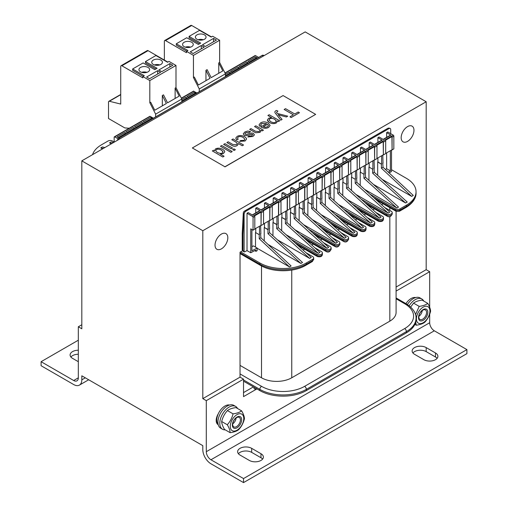 <?xml version="1.0" encoding="UTF-8"?>
<svg xmlns="http://www.w3.org/2000/svg" width="508" height="508" viewBox="0 0 508 508"><rect width="100%" height="100%" fill="white"/><g stroke="black" fill="none" stroke-linecap="round" stroke-linejoin="round"><path stroke-width="0.76" d="M422.25 310.515A5.321 3.073 -60 0 1 418.865 316.376M236.106 417.982A5.321 3.073 -60 0 1 232.721 423.843M223.018 151.892L221.374 150.114C219.297 149.073 217.64 148.907 216.402 149.631L215.652 150.686L216.402 149.606C217.106 148.838 218.764 148.996 221.374 150.089L222.999 151.695L222.263 152.927C221.685 153.74 219.989 153.556 217.176 152.381L215.652 150.673M192.341 147.961L283.083 95.574L315.659 114.376L224.917 166.77L192.341 147.961L224.917 166.77M224.917 166.903L315.659 114.376M261.22 127.127L260.883 126.924L261.22 127.102C263.925 128.505 266.389 128.6 268.618 127.394L270.123 125.406L268.618 127.419C266.389 128.626 263.925 128.53 261.22 127.127L261.22 127.102M266.541 123.66L261.671 123.495L260.814 124.593L261.671 123.463L266.541 123.634L260.883 126.898M261.233 125.552L259.734 126.225L259.055 124.847L259.734 126.2L261.233 125.527L260.814 124.581M232.194 151.555L230.905 152.324L220.44 146.253L230.905 152.298L232.194 151.555L221.723 145.51L220.44 146.253M293.357 114.814L284.15 109.468L293.383 114.802L289.916 116.802L291.154 117.513L299.453 112.719L298.215 112.008L294.767 113.995L285.534 108.668L284.15 109.468M299.453 112.719L291.154 117.538L289.916 116.802M235.401 149.701L234.118 150.47L232.639 149.593L234.118 150.444L235.401 149.701L233.928 148.85L232.639 149.593M282.08 119.424L280.797 120.193L274.955 112.668L280.797 120.167L282.08 119.424L278.105 114.643L280.403 115.335L278.105 114.668M287.744 116.154L286.36 116.98L287.744 116.154L277.266 113.43L276.504 112.408L277.914 111.093L276.504 112.433M286.36 116.98L280.403 115.36L286.36 116.954M232.518 148.063L231.235 148.806L223.647 144.424L231.235 148.781L232.518 148.038L224.93 143.656L223.647 144.399M279.692 120.802L278.524 121.507L277.539 120.942L276.485 122.873C274.244 123.965 271.869 123.831 269.373 122.472L267.367 120.047L267.697 120.993L269.373 122.447C271.869 123.806 274.244 123.939 276.485 122.847L277.533 120.91L278.524 121.482L279.692 120.802L269.202 114.744L267.913 115.487L271.609 117.621L268.656 118.218L267.367 120.021M271.558 117.615L267.913 115.487M277.603 121.387L277.533 120.91M237.293 143.542L235.934 142.119L231.788 139.7L235.934 142.094L237.293 143.529L236.423 144.697L232.981 144.558L228.181 141.783L226.892 142.526L231.699 145.294C233.693 146.475 235.547 146.539 237.268 145.491L238.5 143.573L242.259 145.745L243.542 145.002L233.07 138.957L231.788 139.7M243.542 145.002L242.259 145.771L238.5 143.605L237.268 145.517C235.547 146.564 233.693 146.501 231.699 145.326L226.892 142.526M260.083 130.378L258.699 128.969L254.552 126.556L258.699 128.943L260.083 130.365L259.182 131.547L255.575 131.293L250.965 128.626L249.676 129.369L255.664 132.74L260.033 132.347L261.195 130.238L262.274 130.861L261.207 130.27L260.033 132.378L255.664 132.766L249.676 129.369M263.43 130.219L262.274 130.886L263.43 130.194L255.841 125.813L254.552 126.556M261.277 130.734L261.195 130.238M244.862 139.217L243.973 140.405L240.709 140.506L239.649 141.345L245.085 140.976L246.59 139.04L246.291 138.157L244.545 136.684C241.859 135.255 239.395 135.166 237.166 136.398L235.807 138.036L236.779 139.827L238.208 139.198L237.42 138.055L238.227 137.001C239.516 136.208 241.192 136.36 243.256 137.465L244.862 139.217L243.256 137.49C241.192 136.385 239.516 136.233 238.227 137.033L237.42 138.068M238.208 139.198L236.779 139.852L235.795 138.214M246.59 139.04L245.085 141.008L239.649 141.345M252.813 134.849L251.879 134.214L249.574 134.766C246.945 135.814 245.135 135.947 244.138 135.166L243.249 133.896L244.138 135.134C245.135 135.922 246.945 135.788 249.574 134.734L251.879 134.188L252.813 134.836M250.495 131.515L249.422 132.391L245.872 132.613L244.907 133.68L245.872 132.588L249.422 132.366L250.495 131.515L247.682 131.039L244.812 131.985L243.249 133.864M254.419 134.734L252.965 136.455L247.828 136.963L252.965 136.43L254.419 134.747M224.085 156.235L222.802 157.004L212.331 150.933L222.802 156.978L224.085 156.235L220.332 154.07L223.463 153.46L224.746 151.733L223.463 153.486L220.332 154.095M214.465 150.793L214.382 150.349L214.478 150.8L213.519 150.247L212.331 150.933M276.314 121.152L274.688 119.285C272.644 118.237 271.012 118.072 269.805 118.796L269.056 119.869L269.805 118.77C271.012 118.047 272.644 118.212 274.688 119.259L276.295 120.91L275.609 122.193C274.39 122.898 272.758 122.726 270.701 121.685L269.056 119.856M268.446 125.59L267.526 124.308L263.309 126.74M270.123 125.432L268.129 123.019C265.513 121.615 263.004 121.558 260.623 122.86L259.055 124.822M267.526 124.282L268.446 125.571L267.557 126.79L265.214 127.279L263.284 126.727L267.526 124.308M277.914 111.093L276.568 110.484L275.577 110.871L274.764 111.957M252.489 134.379L251.828 135.871L248.92 136.112L247.828 136.931M254.381 135.033L253.581 133.547C252.736 132.791 250.927 132.925 248.152 133.96L246.405 134.474L245.339 134.296L244.907 133.667M224.746 151.759L224.377 150.73L222.695 149.327C220.053 147.974 217.646 147.841 215.475 148.92L214.478 150.8M426.187 101.752L305.187 31.896L81.813 160.858L202.813 230.715L426.187 101.752L426.187 269.678L396.094 287.045M429.673 307.264L429.673 271.691L426.187 269.678M256.908 388.899L243.529 396.621L243.529 379.159L240.036 377.146L202.813 398.64L206.299 400.653L206.299 451.701A6.579 3.797 -120 0 0 210.953 459.765L243.529 478.568L243.529 482.6L466.903 353.638L466.903 349.606L434.327 330.797A6.579 3.797 60 0 1 429.673 322.739L429.673 314.217M243.529 482.6L210.953 463.791A11.519 6.648 60 0 1 202.813 449.688L202.813 445.656L81.813 375.799L81.813 379.832A11.519 6.648 60 0 1 79.432 385.102A11.519 6.648 60 0 1 73.673 384.537L41.097 365.728L41.097 361.696L78.327 340.201M78.327 354.26A8.23 4.75 0 0 0 70.879 356.997M41.097 361.696L73.673 380.505A6.579 3.797 -120 0 0 76.962 380.829A6.579 3.797 -120 0 0 78.327 377.819L78.327 326.771L81.813 324.752M78.327 361.696L72.511 358.337A8.23 4.75 180 0 1 70.098 354.978A8.23 4.75 180 0 1 78.327 350.228M78.327 326.771L81.813 328.784L81.813 160.858M240.036 377.146L240.036 252.209L242.57 250.749M202.813 398.64L202.813 230.715M423.723 301.047A13.164 7.601 120 0 0 421.83 298.983A13.164 7.601 120 0 0 409.143 305.791M421.83 298.983L419.97 297.904A13.164 7.601 120 0 0 407.397 304.533M237.579 408.515A13.164 7.601 120 0 0 235.687 406.451A13.164 7.601 120 0 0 225.539 409.975A13.164 7.601 120 0 0 219.799 423.221A13.164 7.601 120 0 0 222.523 429.247A13.164 7.601 120 0 0 225.26 429.857M235.687 406.451L233.826 405.378A13.164 7.601 120 0 0 223.679 408.902A13.164 7.601 120 0 0 217.932 422.148A13.164 7.601 120 0 0 220.662 428.174L222.523 429.247M437.121 358.337A8.23 4.75 0 0 0 435.489 356.997L426.187 351.619A8.23 4.75 0 0 0 412.915 352.965M262.611 459.092A8.23 4.75 0 0 0 260.979 457.746L251.676 452.374A8.23 4.75 0 0 0 238.404 453.72M466.903 349.606L243.529 478.568M426.187 347.593L435.489 352.965A8.23 4.75 180 0 1 437.902 356.324A8.23 4.75 180 0 1 432.822 360.712A8.23 4.75 180 0 1 423.856 359.683L414.547 354.311A8.23 4.75 180 0 1 412.14 350.952A8.23 4.75 180 0 1 417.22 346.564A8.23 4.75 180 0 1 426.187 347.593L426.187 351.619M251.676 448.342L260.979 453.72A8.23 4.75 180 0 1 263.392 457.073A8.23 4.75 180 0 1 258.312 461.461A8.23 4.75 180 0 1 249.345 460.432L240.036 455.06A8.23 4.75 180 0 1 237.63 451.701A8.23 4.75 180 0 1 242.71 447.313A8.23 4.75 180 0 1 251.676 448.342L251.676 452.374M243.529 379.159L206.299 400.653M429.673 271.691L396.094 291.078M216.668 422.999A9.049 5.226 120 0 0 217.202 422.91M218.243 424.707A9.049 5.226 -60 0 1 218.065 424.612A9.049 5.226 -60 0 1 218.3 413.772A11.519 6.648 -60 0 1 221.761 408.578A11.519 6.648 -60 0 1 229.565 405.028M243.529 392.595L253.416 386.886M218.3 413.772A11.519 6.648 120 0 0 218.23 424.663M227.298 424.751C230.124 421.646 232.042 418.008 233.045 413.842L227.425 410.597C224.6 413.709 222.688 417.347 221.679 421.513C221.71 423.621 222.656 426.256 224.504 429.419L230.124 432.664C230.092 430.555 229.152 427.92 227.298 424.751L221.679 421.513M233.045 413.842C236.811 413.372 239.668 412.369 241.611 410.845L235.991 407.6C232.226 408.076 229.368 409.073 227.425 410.597M241.611 410.845C243.465 414.007 244.405 416.643 244.437 418.757C243.434 422.916 241.516 426.555 238.69 429.666C236.747 431.19 233.89 432.194 230.124 432.664M239.198 428.53A9.544 5.512 120 0 0 243.402 416.211A9.544 5.512 120 0 0 234.829 416.306A9.544 5.512 120 0 0 230.632 428.625A9.544 5.512 120 0 0 239.198 428.53M232.613 426.695A6.579 3.797 120 0 0 240.519 423.926A6.579 3.797 120 0 0 237.915 416.624A6.579 3.797 120 0 0 232.613 426.695M232.899 425.71A5.467 3.156 -60 0 1 234.512 419.545A5.467 3.156 -60 0 1 239.293 417.417A5.467 3.156 -60 0 1 239.293 423.736A5.467 3.156 -60 0 1 233.826 426.891A5.467 3.156 -60 0 1 232.899 425.71M405.924 303.625A11.519 6.648 -60 0 1 407.905 301.111A11.519 6.648 -60 0 1 415.709 297.555M415.538 314.617L419.189 306.375L413.569 303.13L410.655 307.073M419.189 306.375C422.954 305.899 425.812 304.902 427.755 303.378L422.135 300.133C418.37 300.603 415.519 301.606 413.569 303.13M427.755 303.378C429.609 306.54 430.549 309.175 430.581 311.283C429.577 315.449 427.66 319.087 424.834 322.199C422.891 323.723 420.033 324.72 416.268 325.196L415.696 322.123M416.268 325.196L414.877 324.39M425.342 321.062A9.544 5.512 120 0 0 429.546 308.743A9.544 5.512 120 0 0 420.98 308.832A9.544 5.512 120 0 0 416.776 321.151A9.544 5.512 120 0 0 425.342 321.062M418.757 319.227A6.579 3.797 120 0 0 426.663 316.459A6.579 3.797 120 0 0 424.059 309.156A6.579 3.797 120 0 0 418.757 319.227M419.043 318.243A5.467 3.156 -60 0 1 420.662 312.077A5.467 3.156 -60 0 1 425.437 309.95A5.467 3.156 -60 0 1 425.437 316.262A5.467 3.156 -60 0 1 419.97 319.418A5.467 3.156 -60 0 1 419.043 318.243M215.024 245.154A9.049 5.226 -60 0 1 218.973 236.049A9.049 5.226 -60 0 1 225.952 233.623A9.049 5.226 -60 0 1 227.825 237.769A9.049 5.226 -60 0 1 223.876 246.875A9.049 5.226 -60 0 1 216.903 249.301A9.049 5.226 -60 0 1 215.024 245.154M401.168 137.687A9.049 5.226 -60 0 1 405.117 128.581A9.049 5.226 -60 0 1 412.096 126.155A9.049 5.226 -60 0 1 413.969 130.296A9.049 5.226 -60 0 1 410.02 139.408A9.049 5.226 -60 0 1 403.047 141.827A9.049 5.226 -60 0 1 401.168 137.687M216.827 421.208A9.049 5.226 -60 0 1 216.192 420.688M211.48 36.9L191.7 25.483A1.645 0.953 -120 0 0 190.875 25.4L164.7 40.513A1.645 0.953 -120 0 0 164.357 41.269L164.357 60.071M225.438 76.6L225.438 73.844L219.621 62.427L219.621 40.259L212.642 36.227L211.188 37.065L199.555 30.353L189.084 36.398L200.717 43.11L198.387 44.456L186.754 37.738L176.282 43.783L187.922 50.502L186.461 51.34L186.461 52.686L165.525 40.596A1.645 0.953 -120 0 0 164.7 40.513M193.611 91.065L193.446 91.161A0.826 0.476 60 0 1 193.446 91.161L196.996 93.021M199.263 91.713L199.263 88.957L193.446 77.54L193.446 55.372L186.461 51.34M199.263 88.957L225.438 73.844M186.754 51.175L176.282 45.129L176.282 43.783M199.555 43.783L189.084 37.738L189.084 36.398M193.446 55.372L219.621 40.259M191.7 46.641A5.347 3.086 180 0 1 185.871 47.307A5.347 3.086 180 0 1 182.569 44.456A5.347 3.086 180 0 1 184.137 42.272A5.347 3.086 180 0 1 189.967 41.605A5.347 3.086 180 0 1 193.269 44.456A5.347 3.086 180 0 1 191.7 46.641M204.495 39.249A5.347 3.086 180 0 1 198.672 39.922A5.347 3.086 180 0 1 195.37 37.065A5.347 3.086 180 0 1 196.933 34.887A5.347 3.086 180 0 1 202.762 34.214A5.347 3.086 180 0 1 206.064 37.065A5.347 3.086 180 0 1 204.495 39.249M213.512 38.411L216.421 40.088L205.372 46.469L202.463 44.793L213.512 38.411L213.512 41.77M201.295 45.466L204.203 47.142L193.154 53.524L190.246 51.848L201.295 45.466L201.295 48.825M219.621 62.427L218.751 62.928L222.821 70.923L211.188 77.635L207.118 69.647L205.95 70.314L210.026 78.308L198.387 85.026L194.316 77.032L193.446 77.54M198.082 39.757A5.347 3.086 180 0 1 203.352 39.757M185.287 47.142A5.347 3.086 180 0 1 190.551 47.142M205.95 70.314L205.95 80.658M218.751 62.928L218.751 73.273M167.85 62.09L148.069 50.667A1.645 0.953 -120 0 0 147.25 50.59L121.075 65.703A1.645 0.953 -120 0 0 120.733 66.453L120.733 104.07L109.36 101.257A1.645 0.953 -120 0 0 108.858 101.308A1.645 0.953 -120 0 0 108.515 102.057L108.515 118.51L124.803 127.914L129.216 128.245M181.813 101.784L181.813 99.028L175.997 87.611L175.997 65.449L169.012 61.417L167.557 62.255L155.924 55.537L145.453 61.582L157.086 68.301L154.762 69.647L143.129 62.928L132.658 68.974L144.291 75.692L142.837 76.53L142.837 77.87L121.895 65.78A1.645 0.953 -120 0 0 121.075 65.703M155.632 116.897L155.632 114.141L181.813 99.028M153.365 118.205L149.981 116.256M143.129 76.359L132.658 70.314L132.658 68.974M155.924 68.974L145.453 62.928L145.453 61.582M155.632 114.141L149.816 102.724L149.816 80.562L142.837 76.53M149.816 80.562L175.997 65.449M148.069 71.825A5.347 3.086 180 0 1 142.246 72.498A5.347 3.086 180 0 1 138.944 69.647A5.347 3.086 180 0 1 140.513 67.462A5.347 3.086 180 0 1 146.336 66.796A5.347 3.086 180 0 1 149.638 69.647A5.347 3.086 180 0 1 148.069 71.825M160.871 64.44A5.347 3.086 180 0 1 155.042 65.107A5.347 3.086 180 0 1 151.74 62.255A5.347 3.086 180 0 1 153.308 60.071A5.347 3.086 180 0 1 159.137 59.404A5.347 3.086 180 0 1 162.433 62.255A5.347 3.086 180 0 1 160.871 64.44M169.888 63.602L172.796 65.278L161.741 71.66L158.833 69.983L169.888 63.602L169.888 66.961M157.671 70.65L160.579 72.333L149.523 78.715L146.615 77.032L157.671 70.65L157.671 74.009M175.997 87.611L175.12 88.119L179.191 96.107L167.557 102.826L163.487 94.831L162.325 95.504L166.395 103.499L154.762 110.217L150.692 102.222L149.816 102.724M154.457 64.941A5.347 3.086 180 0 1 159.722 64.941M141.656 72.333A5.347 3.086 180 0 1 146.926 72.333M162.325 95.504L162.325 105.848M175.12 88.119L175.12 98.463M251.904 229.508L251.904 250.8L257.143 248.037L257.143 250.666L255.975 251.339L255.975 250.635A0.826 0.476 120 0 0 255.81 250.26A0.826 0.476 120 0 0 255.422 250.285L250.742 252.755L247.021 250.609L244.666 251.847A0.826 0.476 120 0 1 244.285 251.873A0.826 0.476 120 0 1 244.113 251.498L242.227 249.834L242.227 233.432L242.945 234.467L244.011 214.198A2.47 1.422 -60 0 1 245.758 211.176A2.47 1.422 60 0 0 244.519 211.055A2.47 2.47 0 0 0 243.294 213.062L243.294 213.062A2.47 1.505 3 0 0 244.011 214.198L244.113 214.262A2.47 1.422 -60 0 1 245.859 211.239L388.957 128.619L245.859 211.239M243.294 213.062L242.227 233.42M119.99 138.817A2.47 1.422 -120 0 0 119.145 138.081L119.043 138.024A2.47 1.422 120 0 0 117.399 140.316M135.68 127.476L142.665 123.444A0.826 0.476 -120 0 0 142.081 122.441L134.518 126.803L136.493 127.946M144.405 122.441L151.39 118.408A0.826 0.476 -120 0 0 150.806 117.405L143.243 121.768L145.225 122.911M181.813 100.844L186.29 98.26A0.826 0.476 -120 0 0 185.706 97.25L181.813 99.504M126.956 132.512L133.934 128.486A0.826 0.476 -120 0 0 133.356 127.476L125.793 131.845L127.768 132.988M118.231 137.554L125.209 133.521A0.826 0.476 -120 0 0 124.631 132.512L117.069 136.881L119.043 138.024L262.141 55.404A2.47 1.422 -60 0 1 263.379 55.283A2.47 1.422 -60 0 1 263.43 55.315M103.213 148.507L100.781 147.898L102.527 148.901M104.838 147.568L102.406 146.958L100.781 147.898M111.938 143.472L109.506 142.862L111.252 143.866M113.563 142.532L111.131 141.916L109.506 142.862M149.816 116.351L148.647 117.024A0.826 0.476 60 0 1 148.654 117.024A0.826 0.476 60 0 1 148.647 117.024L139.922 122.066A0.826 0.476 60 0 1 139.929 122.06L131.197 127.102A0.826 0.476 60 0 1 131.204 127.095L124.803 130.791A0.826 0.476 -120 0 0 124.803 130.797L122.472 132.137A0.826 0.476 60 0 1 122.472 132.137A0.826 0.476 60 0 1 122.479 132.137L116.078 135.833A0.826 0.476 -120 0 0 116.072 135.833L114.332 136.843A0.826 0.476 60 0 1 114.738 136.881L118.135 138.843M193.44 91.167L192.278 91.84A0.826 0.476 -120 0 0 192.272 91.84A0.826 0.476 -120 0 1 192.284 91.834L185.884 95.529A0.826 0.476 60 0 0 185.877 95.529L183.553 96.876A0.826 0.476 60 0 1 183.553 96.876L181.356 98.139M125.209 133.521L125.209 134.461M126.606 133.655L124.631 132.512M133.934 128.486L133.934 129.426M135.331 128.619L133.356 127.476M186.29 98.26L186.29 99.2M187.687 98.393L185.706 97.25M151.39 118.408L151.39 119.348M152.781 118.542L150.806 117.405M142.665 123.444L142.665 124.39M144.056 123.584L142.081 122.441M92.519 154.68A32.906 18.999 180 0 1 101.594 144.742L107.994 141.046A3.207 1.854 180 0 1 112.528 141.046L114.16 141.986M316.827 177.641L316.827 172.949L321.126 175.438L313.569 179.8L309.264 177.317L308.096 177.99L312.401 180.473L304.838 184.842L300.539 182.353L299.371 183.026L303.676 185.509L296.113 189.878L291.808 187.389L290.646 188.062L294.951 190.551L287.388 194.913L283.083 192.43L281.921 193.104L286.226 195.586L278.663 199.955L274.358 197.466L273.196 198.139L277.501 200.622A0.826 0.476 -120 0 0 277.089 200.584L269.697 204.851M286.226 195.586A0.826 0.476 -120 0 0 285.814 195.548L278.422 199.815M294.951 190.551A0.826 0.476 -120 0 0 294.538 190.506L287.147 194.774M303.676 185.509A0.826 0.476 -120 0 0 303.263 185.471L295.872 189.738M312.401 180.473A0.826 0.476 -120 0 0 311.995 180.435L304.597 184.702M321.126 175.438A0.826 0.476 -120 0 0 320.719 175.393L313.328 179.661M277.501 200.622L269.939 204.991L265.633 202.501L264.471 203.175L268.776 205.664A0.826 0.476 -120 0 0 268.364 205.619L260.972 209.887M268.776 205.664L261.214 210.026L256.908 207.543L255.746 208.216L260.052 210.699A0.826 0.476 -120 0 0 259.639 210.661L252.247 214.928M257.143 248.037L253.416 245.885L251.904 246.685M255.975 251.339L254.762 250.635M257.143 248.247L289.484 266.922L291.109 265.976L260.864 237.769L260.629 233.604M289.484 266.922L259.232 238.709L259.232 234.677L255.511 232.531L255.511 247.091M259.232 238.709L260.864 237.769M259.232 234.677L255.511 232.531M260.629 225.609L260.864 233.737M264.236 240.913L264.236 227.489L267.964 229.641L267.964 233.674L300.882 263.43L268.046 244.469M269.354 228.568L269.589 232.727L302.514 262.484L300.882 263.43M269.589 232.727L267.964 233.674M268.192 221.247L268.192 229.508L264.236 227.489M269.589 228.702L269.354 220.574M316.592 210.591L316.592 197.263L320.313 199.415L320.313 203.448L353.238 233.204L321.037 214.611M320.548 191.021L320.548 199.282L316.592 197.263M307.867 215.627L307.867 202.305L311.588 204.451L311.588 208.483L344.513 238.239L312.312 219.646M312.985 203.378L313.22 207.543L346.139 237.299L344.513 238.239M313.22 207.543L311.588 208.483M313.22 203.511L312.985 195.383M311.823 196.056L311.823 204.318L307.867 202.305M299.142 220.669L299.142 207.34L302.863 209.493L302.863 213.519L335.788 243.275L303.587 224.682M304.26 208.413L304.489 212.579L337.414 242.335L335.788 243.275M304.489 212.579L302.863 213.519M304.489 208.553L304.26 200.425M303.098 201.092L303.098 209.353L299.142 207.34M290.417 225.704L290.417 212.376L294.138 214.528L294.138 218.561L327.063 248.317L294.862 229.724M295.535 213.455L295.764 217.621L328.689 247.371L327.063 248.317M295.764 217.621L294.138 218.561M295.764 213.589L295.535 205.461M294.367 206.134L294.367 214.395L290.417 212.376M281.686 230.74L281.686 217.418L285.413 219.564L285.413 223.596L318.338 253.352L286.137 234.76M286.81 218.491L287.039 222.656L319.964 252.412L318.338 253.352M287.039 222.656L285.413 223.596M287.039 218.624L286.81 210.496M285.642 211.169L285.642 219.431L281.686 217.418M272.961 235.782L272.961 222.453L276.689 224.606L276.689 228.632L309.613 258.388L277.412 239.795M278.086 223.526L278.314 227.692L311.239 257.448L309.613 258.388M278.314 227.692L276.689 228.632M278.314 223.66L278.086 215.538M276.917 216.205L276.917 224.466L272.961 222.453M254.813 228.968L261.036 225.374L261.036 212.134A0.826 0.476 60 0 1 261.214 212.712L263.538 211.372A0.826 0.476 -120 0 0 263.366 210.788L269.767 207.099A0.826 0.476 60 0 1 269.939 207.677L272.263 206.331A0.826 0.476 -120 0 0 272.091 205.753L278.492 202.057A0.826 0.476 60 0 1 278.663 202.641L280.994 201.295A0.826 0.476 -120 0 0 280.816 200.717L287.217 197.021A0.826 0.476 60 0 1 287.388 197.599L289.719 196.259A0.826 0.476 -120 0 0 289.541 195.675L295.942 191.986A0.826 0.476 60 0 1 296.113 192.564L298.444 191.218A0.826 0.476 -120 0 0 298.266 190.64L304.667 186.944A0.826 0.476 60 0 1 304.838 187.528L307.169 186.182A0.826 0.476 -120 0 0 306.991 185.604L313.392 181.908A0.826 0.476 60 0 1 313.569 182.486L315.893 181.146A0.826 0.476 -120 0 0 315.716 180.562L322.116 176.873A0.826 0.476 60 0 1 322.294 177.451L322.116 190.113L322.116 176.873M247.021 250.609L247.021 213.252L252.489 216.408A0.826 0.476 60 0 1 253.067 217.418L253.067 230.181L254.813 229.171L254.813 216.408A0.826 0.476 -120 0 0 254.641 215.83L261.036 212.134M261.214 212.712L261.036 225.374M263.538 223.933L269.767 220.339L269.767 207.099M269.939 207.677L269.767 220.339M261.214 225.476L263.538 224.136L263.538 211.372M315.893 193.707L322.116 190.113M307.169 198.742L315.893 193.91L315.893 181.146M313.392 195.148L313.392 181.908M313.569 195.25L313.569 182.486M298.444 203.778L307.169 198.946L307.169 186.182M304.667 200.19L304.667 186.944M304.838 200.285L304.838 187.528M289.719 208.82L298.444 203.981L298.444 191.218M295.942 205.226L295.942 191.986M296.113 205.327L296.113 192.564M280.994 213.855L289.719 209.023L289.719 196.259M287.217 210.261L287.217 197.021M287.388 210.363L287.388 197.599M272.263 218.891L280.994 214.059L280.994 201.295M278.492 215.303L278.492 202.057M278.663 215.398L278.663 202.641M269.939 220.44L272.263 219.094L272.263 206.331M259.467 226.282L259.467 234.544M255.746 208.216L255.746 212.903M255.746 228.429L255.746 232.397M264.471 203.175L264.471 207.867M264.471 223.393L264.471 227.355M316.827 193.167L316.827 197.129M308.096 177.99L308.096 182.683M308.096 198.209L308.096 202.171M299.371 183.026L299.371 187.719M299.371 203.244L299.371 207.207M290.646 188.062L290.646 192.754M290.646 208.28L290.646 212.242M281.921 193.104L281.921 197.796M281.921 213.316L281.921 217.284M273.196 198.139L273.196 202.832M273.196 218.357L273.196 222.32M314.82 247.764L321.475 251.606A3.207 1.854 180 0 1 322.415 252.914A3.207 1.854 180 0 1 320.434 254.629A3.207 1.854 180 0 1 316.941 254.222L291.287 239.414A1.645 0.953 0 0 0 291.281 239.408M332.27 237.687L338.931 241.529A3.207 1.854 180 0 1 339.871 242.837A3.207 1.854 180 0 1 337.89 244.551A3.207 1.854 180 0 1 334.391 244.151L308.731 229.337M340.995 232.651L347.656 236.493A3.207 1.854 180 0 1 348.596 237.801A3.207 1.854 180 0 1 346.615 239.516A3.207 1.854 180 0 1 343.116 239.109L317.456 224.295M306.095 252.8L312.75 256.642A3.207 1.854 180 0 1 313.69 257.95A3.207 1.854 180 0 1 312.75 259.264L312.75 260.471A2.47 1.422 60 0 1 312.242 261.601L305.841 265.297C293.77 272.555 272.396 272.555 260.331 265.297L240.036 253.581M323.545 242.722L330.2 246.571A3.207 1.854 180 0 1 331.14 247.879A3.207 1.854 180 0 1 329.165 249.587A3.207 1.854 180 0 1 325.666 249.187L300.006 234.372M313.366 244.132L311.804 245.034M349.72 227.609L356.381 231.458A3.207 1.854 0 0 1 357.321 232.766A3.207 1.854 0 0 1 355.34 234.474A3.207 1.854 0 0 1 351.841 234.074L326.18 219.259M253.981 387.21L253.981 388.163A1.645 0.953 0 0 0 254.997 389.039A1.645 0.953 0 0 0 256.794 388.83L256.794 388.83M243.529 381.178L259.817 390.576A32.906 18.999 0 0 0 306.356 390.576L306.356 389.369A2.47 1.422 -120 0 0 304.609 386.347A30.436 17.57 180 0 1 261.563 386.347L240.036 373.92M312.242 261.601L313.69 259.163A3.207 1.854 180 0 1 312.75 260.471L306.356 264.166L306.356 262.954A32.906 18.999 180 0 1 259.817 262.954L259.817 264.166A2.47 1.422 120 0 0 260.331 265.297M306.356 262.954L312.75 259.264M247.021 213.252L248.183 212.579L252.489 215.062L260.052 210.699M250.742 252.755L250.742 228.835L253.067 230.181M114.332 136.843A0.826 0.476 60 0 0 114.16 137.217L114.16 142.189M240.621 251.873L259.817 262.954M244.113 251.498L244.113 214.262M240.036 68.167L238.061 67.024A0.826 0.476 60 0 1 238.646 68.034L238.646 68.974M231.311 73.203L229.337 72.066A0.826 0.476 60 0 1 229.914 73.069L229.914 74.009M196.412 93.358L194.431 92.215A0.826 0.476 60 0 1 195.015 93.224L195.015 94.164M248.768 63.132L246.786 61.989A0.826 0.476 60 0 1 247.371 62.998L247.371 63.938M257.493 58.09L255.511 56.953A0.826 0.476 60 0 1 256.096 57.956L256.096 58.896M224.987 72.955L229.508 70.345A0.826 0.476 60 0 1 229.508 70.339L244.634 61.608A0.826 0.476 -120 0 0 244.627 61.614L246.958 60.268A0.826 0.476 60 0 1 246.964 60.268L253.359 56.572A0.826 0.476 -120 0 0 253.352 56.578L255.099 55.569A0.826 0.476 60 0 1 255.511 55.607L258.655 57.423M249.93 62.459L247.948 61.316L255.511 56.953M241.205 67.494L239.224 66.351L246.786 61.989M188.849 97.72L186.874 96.577L194.431 92.215M232.48 72.536L230.499 71.393L238.061 67.024M390.703 133.655L390.703 129.629A2.47 1.422 120 0 0 390.188 128.499A2.47 1.422 120 0 0 388.957 128.619M365.677 149.435L373.069 145.167A0.826 0.476 60 0 1 373.482 145.212L365.919 149.574L361.613 147.091L360.451 147.764L360.451 152.457M356.953 154.476L364.344 150.209A0.826 0.476 60 0 1 364.757 150.247L357.194 154.616L352.889 152.127L351.726 152.8L351.726 157.493M348.228 159.512L355.619 155.245A0.826 0.476 60 0 1 356.032 155.283L348.469 159.652L344.164 157.169L343.002 157.836L343.002 162.528M339.503 164.548L346.894 160.28A0.826 0.476 60 0 1 347.307 160.325L339.744 164.687L335.439 162.204L334.277 162.877L334.277 167.57M330.778 169.589L338.169 165.322A0.826 0.476 60 0 1 338.582 165.36L331.019 169.729L326.714 167.24L325.552 167.913L325.552 172.606M322.053 174.625L329.444 170.358A0.826 0.476 60 0 1 329.851 170.396L322.294 174.765L317.989 172.276L316.827 172.949M374.402 144.399L381.794 140.132A0.826 0.476 60 0 1 382.207 140.17L374.644 144.539L370.338 142.056L369.176 142.723L369.176 147.415M383.127 139.363L390.519 135.096A0.826 0.476 60 0 1 390.931 135.134L383.369 139.503L379.063 137.014L377.901 137.687L377.901 142.38M252.489 216.408L393.262 135.134A0.826 0.476 60 0 1 393.84 136.144L393.84 148.901L392.093 149.911L392.093 137.147A0.826 0.476 -120 0 0 391.922 136.569L385.521 140.265A0.826 0.476 60 0 1 385.699 140.843L383.369 142.189A0.826 0.476 -120 0 0 383.197 141.605L376.796 145.301A0.826 0.476 60 0 1 376.974 145.879L374.644 147.225A0.826 0.476 -120 0 0 374.472 146.647L368.071 150.336A0.826 0.476 60 0 1 368.249 150.92L365.919 152.26A0.826 0.476 -120 0 0 365.747 151.682L359.346 155.378A0.826 0.476 60 0 1 359.518 155.956L357.194 157.302A0.826 0.476 -120 0 0 357.022 156.718L350.622 160.414A0.826 0.476 60 0 1 350.793 160.992L348.469 162.338A0.826 0.476 -120 0 0 348.291 161.76L341.897 165.449A0.826 0.476 60 0 1 342.068 166.033L339.744 167.373A0.826 0.476 -120 0 0 339.566 166.795L333.172 170.491A0.826 0.476 60 0 1 333.343 171.069L331.019 172.415A0.826 0.476 -120 0 0 330.841 171.831L324.447 175.527A0.826 0.476 60 0 1 324.618 176.105L322.294 177.451M389.153 172.961L391.516 171.482L391.516 150.044M390.354 150.717L390.354 170.866L388.29 172.155M390.354 170.866L386.626 168.719L385.42 169.475M382.118 179.349L411.639 196.393L381.394 168.18L381.394 164.154L377.673 162.001L377.673 175.33M411.639 196.393L413.271 195.453L383.019 167.24L382.791 163.074M383.019 167.24L381.394 168.18M383.019 163.214L382.791 155.086M377.901 157.905L377.901 161.868L381.394 164.154M374.066 168.116L374.294 172.282L407.219 202.038L405.594 202.978L373.393 184.385M368.941 180.365L368.941 167.037L372.669 169.189L372.669 173.222L405.594 202.978M372.669 173.222L374.294 172.282M374.066 160.122L374.294 168.25M368.941 167.037L372.669 169.189M321.71 198.342L321.945 202.508L354.87 232.258L353.238 233.204M320.313 203.448L321.945 202.508M321.71 190.348L321.945 198.476M330.435 193.3L330.67 197.466L363.595 227.222L361.963 228.162L329.762 209.569M325.317 205.556L325.317 192.227L329.038 194.38L329.038 198.406L361.963 228.162M329.038 198.406L330.67 197.466M325.317 192.227L329.038 194.38M330.435 185.312L330.67 193.44M339.16 188.265L339.395 192.43L372.32 222.186L370.688 223.126L338.487 204.534M334.042 200.514L334.042 187.192L337.763 189.338L337.763 193.37L370.688 223.126M337.763 193.37L339.395 192.43M334.042 187.192L337.763 189.338M339.16 180.27L339.395 188.398M347.885 183.229L348.12 187.395L381.044 217.145L379.413 218.091L347.212 199.498M342.767 195.478L342.767 182.15L346.488 184.302L346.488 188.335L379.413 218.091M346.488 188.335L348.12 187.395M342.767 182.15L346.488 184.302M347.885 175.235L348.12 183.363M356.61 178.187L356.845 182.353L389.769 212.109L388.137 213.049L355.937 194.462M351.492 190.443L351.492 177.114L355.219 179.267L355.219 183.293L388.137 213.049M355.219 183.293L356.845 182.353M351.492 177.114L355.219 179.267M356.61 170.199L356.845 178.327M365.335 173.152L365.57 177.317L398.494 207.074L396.869 208.013L364.668 189.421M360.216 185.401L360.216 172.079L363.944 174.225L363.944 178.257L396.869 208.013M363.944 178.257L365.57 177.317M360.216 172.079L363.944 174.225M365.335 165.157L365.57 173.285M392.093 149.911L391.922 136.569M391.922 149.809L385.699 153.403M383.369 142.189L383.369 154.946L385.699 153.607L385.699 140.843M383.369 154.946L383.197 141.605M383.197 154.851L376.974 158.445M374.644 147.225L374.644 159.988L376.974 158.642L376.974 145.879M333.343 171.069L333.343 183.833L331.019 185.172L330.841 171.831M330.841 185.077L324.618 188.665M322.294 190.214L324.618 188.868L324.618 176.105M331.019 185.172L331.019 172.415M342.068 166.033L342.068 178.797L339.744 180.137L339.566 166.795M339.566 180.035L333.343 183.629M339.744 180.137L339.744 167.373M350.793 160.992L350.793 173.755L348.469 175.101L348.291 161.76M348.291 175L342.068 178.594M348.469 175.101L348.469 162.338M359.518 155.956L359.518 168.719L357.194 170.059L357.022 156.718M357.022 169.964L350.793 173.552M357.194 170.059L357.194 157.302M368.249 150.92L368.249 163.684L365.919 165.024L365.747 151.682M365.747 164.922L359.518 168.516M365.919 165.024L365.919 152.26M374.644 159.988L374.472 146.647M374.472 159.887L368.249 163.481M381.622 155.753L381.622 164.014M377.901 137.687L382.207 140.17M325.552 188.131L325.552 192.094M329.273 185.979L329.273 194.24M325.552 167.913L329.851 170.396M334.277 183.096L334.277 187.058M337.998 180.943L337.998 189.205M334.277 162.877L338.582 165.36M343.002 178.054L343.002 182.016M346.723 175.908L346.723 184.169M343.002 157.836L347.307 160.325M351.726 173.018L351.726 176.981M355.448 170.866L355.448 179.127M351.726 152.8L356.032 155.283M360.451 167.983L360.451 171.945M364.173 165.83L364.173 174.092M360.451 147.764L364.757 150.247M369.176 162.941L369.176 166.903M372.897 160.795L372.897 169.056M369.176 142.723L373.482 145.212M393.262 135.134L387.788 131.978L386.626 132.651L390.931 135.134M369.811 194.069A1.645 0.953 180 0 1 369.818 194.075L395.472 208.883A3.207 1.854 0 0 0 400.006 208.883L400.006 210.096A2.47 1.422 60 0 1 399.498 211.226L405.892 207.531C414.23 202.501 416.262 196.545 416.046 192.97L416.046 191.757A32.906 18.999 0 0 0 406.406 178.327L391.516 169.729M349.891 214.84L369.805 226.339A2.47 1.422 -60 0 1 369.291 225.209L369.291 223.996A3.207 1.854 0 0 0 372.789 224.403A3.207 1.854 0 0 0 374.771 222.688A3.207 1.854 0 0 0 373.831 221.38L367.176 217.538M341.166 219.881L361.08 231.375A2.47 1.422 -60 0 1 360.566 230.245L360.566 229.038A3.207 1.854 0 0 0 364.065 229.438A3.207 1.854 0 0 0 366.046 227.724A3.207 1.854 0 0 0 365.106 226.416L358.451 222.574M364.788 202.457L386.747 215.132L386.747 213.925A3.207 1.854 0 0 0 390.239 214.325A3.207 1.854 0 0 0 392.22 212.611A3.207 1.854 0 0 0 391.281 211.303L384.626 207.461M358.616 209.804L378.53 221.298A2.47 1.422 -60 0 1 378.022 220.167L378.022 218.961A3.207 1.854 0 0 0 381.514 219.361A3.207 1.854 0 0 0 383.496 217.653A3.207 1.854 0 0 0 382.556 216.344L375.901 212.496M374.447 208.864L372.878 209.772M386.747 213.925L361.086 199.111M378.022 218.961L352.355 204.146M369.291 223.996L343.63 209.182M360.566 229.038L334.905 214.224M416.046 318.173A32.906 18.999 180 0 1 406.406 331.603A2.47 1.422 -120 0 0 404.66 328.581A30.436 17.57 0 0 0 404.66 303.727A2.47 1.422 120 0 1 405.892 303.606C414.23 308.635 416.262 314.592 416.046 318.173L416.046 319.38A32.906 18.999 180 0 1 406.406 332.816L306.356 390.576M373.513 197.421L395.472 210.096A3.207 1.854 0 0 0 400.006 210.096L406.406 206.4L406.406 205.194A32.906 18.999 0 0 0 416.046 191.757M396.094 211.284L396.094 312.426A21.387 12.351 180 0 1 389.827 321.158L291.751 377.781A21.387 12.351 180 0 1 261.506 377.781L240.036 365.392M406.406 205.194L400.006 208.883M386.626 132.651L386.626 137.344M386.626 152.87L386.626 168.719M348.272 223.977L346.704 224.885M383.172 203.829L381.603 204.73M365.722 213.906L364.153 214.808M356.997 218.942L355.429 219.843M339.541 229.019L337.979 229.921M330.816 234.055L329.254 234.956M322.091 239.09L320.529 239.998M304.641 249.168L303.079 250.069M78.327 377.819L73.673 380.505M85.306 377.819L81.813 379.832M210.953 459.765L434.327 330.797M260.979 457.746L260.979 453.72M435.489 356.997L435.489 352.965M429.673 322.739L206.299 451.701M165.525 40.596L191.7 25.483M109.36 101.257L120.733 94.691M121.895 65.78L148.069 50.667M242.945 234.467L242.945 250.825A0.826 0.476 120 0 0 243.116 251.206L242.233 249.834M351.841 234.074L351.841 235.28A2.47 1.422 120 0 0 352.355 236.411C355.53 237.103 357.188 236.29 357.321 233.972A3.207 1.854 0 0 1 355.34 235.687A3.207 1.854 0 0 1 351.841 235.28L329.882 222.606M348.596 237.801L348.596 239.014A3.207 1.854 180 0 1 346.615 240.722A3.207 1.854 180 0 1 343.116 240.322L321.158 227.641M348.596 239.014C347.472 241.833 345.821 242.653 343.63 241.452A2.47 1.422 -60 0 1 343.116 240.322L343.116 239.109M339.871 242.837L339.871 244.05A3.207 1.854 180 0 1 337.89 245.758A3.207 1.854 180 0 1 334.391 245.358L312.433 232.683M339.871 244.05C338.747 246.875 337.096 247.688 334.905 246.488A2.47 1.422 -60 0 1 334.391 245.358L334.391 244.151M331.14 247.879L331.14 249.085A3.207 1.854 180 0 1 329.165 250.8A3.207 1.854 180 0 1 325.666 250.393L303.708 237.719M331.14 249.085C330.022 251.911 328.365 252.724 326.174 251.524A2.47 1.422 -60 0 1 325.666 250.393L325.666 249.187M243.529 379.965L259.817 389.369A2.47 1.422 -60 0 1 261.563 386.347M259.817 390.576L259.817 389.369A32.906 18.999 0 0 0 306.356 389.369L406.406 331.603L406.406 332.816M305.841 265.297A2.47 1.422 60 0 0 306.356 264.166A32.906 18.999 180 0 1 259.817 264.166L240.036 252.749M316.941 254.222L316.941 255.435A2.47 1.422 120 0 0 317.449 256.565C320.624 257.251 322.282 256.438 322.415 254.127A3.207 1.854 180 0 1 320.434 255.835A3.207 1.854 180 0 1 316.941 255.435L294.983 242.754M263.087 56.204A2.47 1.422 -120 0 0 262.242 55.461L119.145 138.081A2.47 1.422 120 0 0 117.538 140.233M255.397 250.298L255.975 250.635M253.067 217.418L254.813 216.408M338.614 217.57L360.566 230.245A3.207 1.854 0 0 0 364.065 230.645A3.207 1.854 0 0 0 366.046 228.937C365.912 231.248 364.255 232.061 361.08 231.375M347.339 212.528L369.291 225.209A3.207 1.854 0 0 0 372.789 225.609A3.207 1.854 0 0 0 374.771 223.901C374.637 226.212 372.98 227.025 369.805 226.339M356.064 207.493L378.022 220.167A3.207 1.854 0 0 0 381.514 220.574A3.207 1.854 0 0 0 383.496 218.859C383.362 221.177 381.705 221.99 378.53 221.298M304.609 386.347L404.66 328.581M404.66 303.727L396.094 298.78M416.046 192.97A32.906 18.999 0 0 1 406.406 206.4A2.47 1.422 60 0 1 405.892 207.531M395.472 208.883L395.472 210.096A2.47 1.422 120 0 0 395.98 211.226L399.498 211.226M386.747 215.132A3.207 1.854 0 0 0 390.239 215.532A3.207 1.854 0 0 0 392.22 213.824C391.103 216.649 389.445 217.462 387.255 216.262A2.47 1.422 120 0 1 386.747 215.132M262.141 55.404L262.242 55.461A2.47 1.422 -60 0 1 263.481 55.34L263.379 55.283M387.623 128.441A2.47 1.422 60 0 1 388.855 128.562A2.47 1.422 120 0 1 390.087 128.441A2.47 2.47 0 0 0 387.623 128.441L244.519 211.055M238.646 68.034L231.661 72.066M229.914 73.069L225.438 75.654M225.438 74.314L229.337 72.066M195.015 93.224L188.036 97.25M247.371 62.998L240.386 67.024M256.096 57.956L249.117 61.989M393.84 136.144L392.093 137.147M150.222 116.396L114.738 136.881M193.853 91.205L181.47 98.355M255.511 55.607L225.095 73.171M261.506 265.944L261.506 377.781M291.751 377.781L291.751 270.078M389.827 207.67L389.827 210.464M389.827 216.63L389.827 321.158M88.678 379.762L79.432 385.102M216.224 419.722L216.77 420.04M108.858 101.308L120.733 94.45M332.442 224.917L352.355 236.411M323.717 229.953L343.63 241.452M314.992 234.994L334.905 246.488M306.267 240.03L326.174 251.524M297.542 245.066L317.449 256.565M313.69 257.95L313.69 259.163M322.415 252.914L322.415 254.127M244.285 251.873L243.116 251.206M405.892 303.606L396.094 297.948M376.072 199.727L395.98 211.226M367.348 204.768L387.255 216.262M263.957 55.702A2.47 2.47 0 0 0 263.481 55.34M374.771 222.688L374.771 223.901M366.046 227.724L366.046 228.937M357.321 232.766L357.321 233.972M392.22 212.611L392.22 213.824M383.496 217.653L383.496 218.859"/></g></svg>
